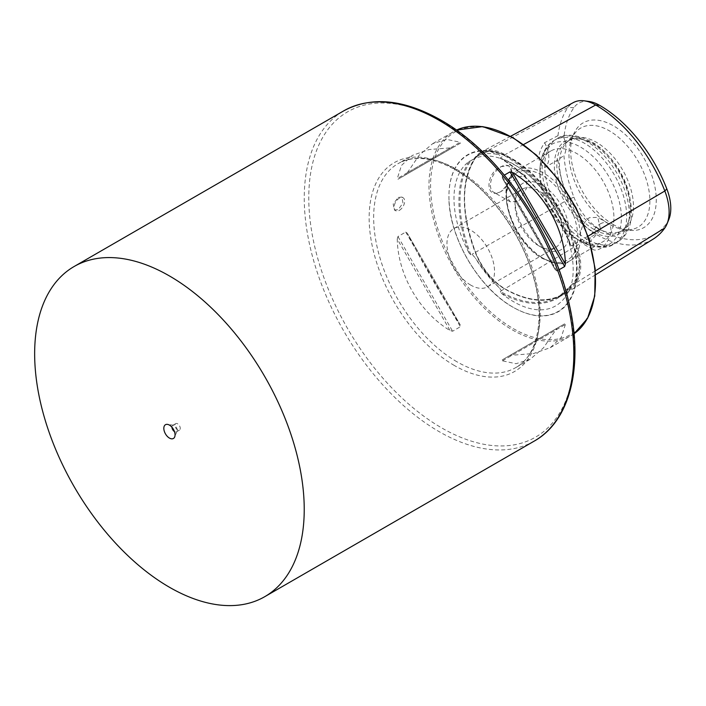 <?xml version="1.0" encoding="UTF-8"?>
<svg xmlns="http://www.w3.org/2000/svg" width="706" height="706" viewBox="0 0 706 706"><rect width="100%" height="100%" fill="white"/><g stroke="black" fill="none" stroke-linecap="round" stroke-linejoin="round"><path stroke-width="0.53" stroke-dasharray="3.53 2.65" d="M595.352 270.883L576.149 282.744A0.75 0.591 35.1 0 0 575.161 282.506L572.116 284.386L575.046 280.829C580.579 271.528 580.579 260.973 575.046 249.174L572.116 245.309L570.986 245.856L570.166 244.179A84.243 48.643 -120 0 0 513.553 164.136A84.243 48.643 -120 0 0 501.322 158.541A116.296 67.149 60 0 1 570.166 244.179M572.116 284.386L559.055 296.494A115.555 66.717 60 0 1 500.342 291.428L501.375 290.704L499.124 287.607C491.049 279.523 483.133 269.674 475.385 258.078L472.067 254.248L470.893 254.795L469.181 253.198A116.296 67.149 60 0 1 469.181 161.409A84.243 48.643 -120 0 0 469.181 253.198M588.019 236.183L576.149 243.164A48.476 27.993 -120 0 1 576.149 282.744A116.128 67.052 60 0 1 564.12 294.243A116.128 67.052 60 0 1 505.037 289.098A48.476 27.993 60 0 1 475.35 252.166A116.128 67.052 60 0 1 475.35 157.35A48.476 27.993 60 0 1 481.227 152.055A48.476 27.993 60 0 1 505.037 154.693A116.128 67.052 60 0 1 576.149 243.164L572.116 245.309M469.181 161.409L471.379 160.43L480.098 153.511L489.655 151.313L499.124 154.729L501.375 157.314L500.157 158.1C530.771 177.029 554.245 206.205 570.58 245.626L570.986 245.856A115.555 66.717 60 0 0 500.342 157.968L501.322 158.541M471.379 160.43L475.253 158.215A47.752 27.569 60 0 1 481.042 152.999A47.752 27.569 60 0 1 504.49 155.602A115.405 66.629 60 0 1 575.161 243.517A47.752 27.569 -120 0 1 575.161 282.506A115.405 66.629 60 0 1 563.212 293.925A115.405 66.629 60 0 1 504.49 288.816L501.375 290.704M399.384 210.335A7.475 4.315 120 0 0 404.264 203.752A7.475 4.315 120 0 0 403.117 197.759A7.475 4.315 120 0 0 399.384 198.13A7.475 4.315 120 0 0 394.495 204.722A7.475 4.315 120 0 0 395.642 210.706A7.475 4.315 120 0 0 399.384 210.335M398.228 197.468L401.882 197.045L402.967 203.01L398.228 209.673L394.407 209.991L393.198 203.972L398.228 197.468M501.145 191.423A15.135 8.737 -60 0 1 493.573 192.173A15.135 8.737 -60 0 1 491.252 180.039A15.135 8.737 -60 0 1 501.145 166.704A15.135 8.737 -60 0 1 508.708 165.954A15.135 8.737 -60 0 1 511.841 172.882A15.135 8.737 -60 0 1 501.145 191.423L501.092 191.45C484.96 201.06 484.925 173.076 501.092 166.616L508.735 165.628L511.841 172.326L508.726 183.269L501.092 191.45M518.575 176.765L525.343 175.556L527.108 187.39L518.575 201.484L510.209 201.775L506.458 196.277L506.458 192.403C508.408 185.563 512.441 180.348 518.575 176.765M589.413 242.387L600.647 229.856L597.779 217.377L589.413 217.669C584.065 221.702 581.056 227.508 580.385 235.08L580.385 238.955L582.644 243.596L589.413 242.387M600.25 223.917A15.135 8.737 -60 0 1 607.813 223.167A15.135 8.737 -60 0 1 610.134 235.301A15.135 8.737 -60 0 1 600.25 248.636A15.135 8.737 -60 0 1 592.678 249.386A15.135 8.737 -60 0 1 590.357 237.26A15.135 8.737 -60 0 1 600.25 223.917M501.322 293.184A84.243 48.643 -120 0 0 513.553 301.709A84.243 48.643 -120 0 0 566.997 294.173A84.243 48.643 -120 0 0 570.166 287.033A116.296 67.149 60 0 1 501.322 293.184L500.342 291.428M512.785 307.092L513.024 307.234A90.642 52.332 60 0 1 513.024 307.234A90.642 52.332 60 0 1 448.937 196.224A90.642 52.332 60 0 1 513.033 159.221A90.642 52.332 60 0 1 577.12 270.23A90.642 52.332 60 0 1 513.033 307.234L512.785 307.092A90.289 52.129 60 0 1 448.937 196.506A90.289 52.129 60 0 1 512.785 159.644A90.289 52.129 60 0 1 576.625 270.23A90.289 52.129 60 0 1 512.785 307.092C478.421 288.163 448.151 235.733 448.937 196.506L448.937 196.224M171.955 427.245A3.742 2.162 60 0 1 172.723 425.383A3.742 2.162 60 0 1 173.65 425.224A3.742 2.162 60 0 1 174.594 425.568A3.742 2.162 60 0 1 177.065 431.137A3.742 2.162 60 0 1 176.465 431.86A3.742 2.162 60 0 1 174.594 431.675A3.742 2.162 60 0 1 174.47 431.595M177.63 429.919A3.742 2.162 60 0 1 175.194 426.627A3.742 2.162 60 0 1 175.768 423.626A3.742 2.162 60 0 1 177.63 423.812A3.742 2.162 60 0 1 180.074 427.112A3.742 2.162 60 0 1 179.5 430.104A3.742 2.162 60 0 1 177.63 429.919M470.743 285.109A33.641 19.424 60 0 1 448.769 255.466A33.641 19.424 60 0 1 453.923 228.506A33.641 19.424 60 0 1 470.743 230.174A33.641 19.424 60 0 1 492.717 259.817A33.641 19.424 60 0 1 487.564 286.777A33.641 19.424 60 0 1 470.743 285.109M538.802 245.82A33.641 19.424 60 0 1 538.793 245.82A33.641 19.424 60 0 1 515.009 204.616A33.641 19.424 60 0 1 521.981 189.217A33.641 19.424 60 0 1 538.802 190.885A33.641 19.424 60 0 1 560.776 220.528A33.641 19.424 60 0 1 555.613 247.479A33.641 19.424 60 0 1 538.802 245.82L542.102 247.727A38.309 22.115 60 0 1 515.009 200.804A38.309 22.115 60 0 1 542.102 185.157A38.309 22.115 60 0 1 569.195 232.08A38.309 22.115 60 0 1 542.102 247.727L538.793 245.82M576.908 239.069L576.908 239.069A52.332 30.208 60 0 1 539.905 174.982A52.332 30.208 60 0 1 550.742 151.031A52.332 30.208 60 0 1 576.908 153.617A52.332 30.208 60 0 1 611.096 199.736A52.332 30.208 60 0 1 603.074 241.664A52.332 30.208 60 0 1 576.908 239.069L580.65 241.231A57.618 33.261 60 0 1 539.905 170.667A57.618 33.261 60 0 1 580.65 147.148A57.618 33.261 60 0 1 621.386 217.713A57.618 33.261 60 0 1 580.65 241.231L576.908 239.069M592.237 231.277A53.621 30.958 60 0 1 554.951 173.914A53.621 30.958 60 0 1 578.708 138.782A53.621 30.958 60 0 1 592.237 143.715A53.621 30.958 60 0 1 627.66 223.573A53.621 30.958 60 0 1 592.237 231.277M593.825 229.309A52.332 30.208 60 0 1 559.637 183.198A52.332 30.208 60 0 1 567.659 141.262A52.332 30.208 60 0 1 580.623 139.047A52.332 30.208 60 0 1 593.825 143.856A52.332 30.208 60 0 1 628.393 221.781A52.332 30.208 60 0 1 619.992 231.895A52.332 30.208 60 0 1 593.825 229.309M596.464 227.782A52.332 30.208 60 0 1 563.785 186.216A52.332 30.208 60 0 1 565.815 143.424A52.332 30.208 60 0 1 570.307 139.735A52.332 30.208 60 0 1 596.464 142.33A52.332 30.208 60 0 1 630.652 188.44A52.332 30.208 60 0 1 622.63 230.377A52.332 30.208 60 0 1 617.203 232.415A52.332 30.208 60 0 1 596.464 227.782M609.419 224.314A57.239 33.041 60 0 1 571.613 139.073A57.239 33.041 60 0 1 575.893 132.04A57.239 33.041 60 0 1 609.419 130.848A57.239 33.041 60 0 1 648.108 186.225A57.239 33.041 60 0 1 632.091 229.379A57.239 33.041 60 0 1 623.857 229.574A57.239 33.041 60 0 1 609.419 224.314M613.461 224.676A60.539 34.956 60 0 1 573.475 134.519A60.539 34.956 60 0 1 613.461 125.818A60.539 34.956 60 0 1 655.556 190.576A60.539 34.956 60 0 1 628.737 230.235A60.539 34.956 60 0 1 613.461 224.676M565.374 324.495L561.129 337.644L550.327 347.643L533.612 353.529L510.014 355.383L502.231 359.875L502.469 360.819L515.98 363.714L530.038 359.363L543.496 347.829L556.893 328.316L564.676 323.825L565.374 324.495L512.538 355.003M559.02 269.789L556.893 271.016L555.304 269.833C541.158 241.814 519.66 204.581 502.469 178.318L555.437 270.08L502.469 178.318L502.231 176.35L504.358 175.114M397.249 239.06L397.955 236.554L405.738 232.062L407.318 233.245L460.162 324.76C442.971 298.497 421.473 261.264 407.318 233.245L460.312 325.007L460.391 326.728L452.608 331.229L450.084 330.576C419.373 312.123 397.875 274.89 397.249 239.06L450.084 330.576M407.318 172.767L419.135 155.249L432.593 143.715L446.651 139.364L460.162 142.259L460.391 143.203L452.608 147.695L429.019 149.548L412.295 155.435L401.502 165.433L397.249 178.574L397.955 179.253L405.738 174.761L407.318 172.767L460.162 142.259M589.051 101.479A42.025 24.26 60 0 0 573.916 107.639A109.668 63.319 60 0 0 563.909 137.776A22.424 12.946 60 0 1 563.909 155.488A109.668 63.319 60 0 0 573.916 197.186L567.968 199.657A112.907 65.19 60 0 1 557.969 159.883L563.909 155.488M573.916 197.186A42.025 24.26 60 0 0 599.65 229.203A109.668 63.319 60 0 0 666.817 223.202A42.025 24.26 -120 0 0 668.838 219.46M563.909 137.776L557.969 135.684L544.6 142.7C537.081 154.049 537.081 162.362 544.6 167.64L557.969 159.883M557.969 135.684A112.907 65.19 60 0 1 567.968 107.462A45.255 26.131 60 0 1 573.466 102.52M653.138 239.131A112.907 65.19 60 0 1 595.688 234.136L504.878 288.772C527.258 301.277 546.365 303.192 562.205 294.526L559.055 296.494A115.555 66.717 60 0 0 570.986 285.118L570.166 287.033M599.65 229.203L595.688 234.136A45.255 26.131 60 0 1 567.968 199.657L475.262 252.43A115.405 66.629 60 0 1 475.253 158.215A0.75 0.591 -144.9 0 0 475.42 158.065C460.947 180.93 460.983 212.303 475.5 252.201C482.304 268.721 492.091 280.909 504.878 288.772L504.49 288.816A47.752 27.569 60 0 1 475.253 252.439L472.067 254.248M544.6 142.7A22.424 12.946 60 0 1 544.6 167.64M510.014 355.383L564.676 323.825M502.231 359.875L556.893 328.316L502.231 359.875M452.608 147.695L397.955 179.253M460.391 143.203L405.738 174.761L460.391 143.203M575.046 249.174A85.002 49.076 60 0 1 575.046 280.829M573.916 107.639L567.968 107.462L475.35 157.35A0.75 0.591 -144.9 0 1 475.42 158.065L480.098 153.511M523.578 144.527L505.037 154.693L501.375 157.314M499.124 287.607A85.002 49.076 60 0 1 475.385 258.078M475.385 156.856A85.002 49.076 60 0 1 499.124 154.729M574.031 333.779A117.734 67.979 60 0 1 571.101 335.65A117.734 67.979 60 0 1 512.238 329.817A117.734 67.979 60 0 1 435.32 226.07A117.734 67.979 60 0 1 453.367 131.722A117.734 67.979 60 0 1 456.447 130.116L432.593 143.715M513.033 138.014A116.614 67.326 60 0 1 595.493 280.838A116.614 67.326 60 0 1 513.033 328.449A116.614 67.326 60 0 1 430.572 185.616A116.614 67.326 60 0 1 513.033 138.014M454.355 365.496A120.505 69.576 60 0 1 369.15 217.907A120.505 69.576 60 0 1 454.355 168.708A120.505 69.576 60 0 1 539.569 316.297A120.505 69.576 60 0 1 454.355 365.496M456.914 361.763A117.734 67.979 60 0 1 379.996 258.008A117.734 67.979 60 0 1 398.043 163.66A117.734 67.979 60 0 1 456.914 169.493A117.734 67.979 60 0 1 533.824 273.248A117.734 67.979 60 0 1 515.777 367.588A117.734 67.979 60 0 1 456.914 361.763M441.594 121.088A187.858 108.459 60 0 1 574.428 351.156A187.858 108.459 60 0 1 441.594 427.854A187.858 108.459 60 0 1 308.769 197.777A187.858 108.459 60 0 1 441.594 121.088M534.354 441.029A190.62 110.057 60 0 1 439.044 431.587A190.62 110.057 60 0 1 314.514 263.603A190.62 110.057 60 0 1 343.734 110.86M506.458 192.403A52.332 30.208 60 0 1 517.26 170.367A52.332 30.208 60 0 1 543.426 172.952A52.332 30.208 60 0 1 580.385 235.08M580.385 238.955A52.332 30.208 60 0 1 569.583 260.999A52.332 30.208 60 0 1 543.426 258.405A52.332 30.208 60 0 1 506.458 196.277M542.102 257.646A50.461 29.131 60 0 1 506.423 195.844A50.461 29.131 60 0 1 542.102 175.247A50.461 29.131 60 0 1 577.782 237.04A50.461 29.131 60 0 1 542.102 257.646M584.383 240.861A59.807 34.523 60 0 1 545.314 188.158A59.807 34.523 60 0 1 554.484 140.238A59.807 34.523 60 0 1 584.383 143.203A59.807 34.523 60 0 1 623.451 195.897A59.807 34.523 60 0 1 614.282 243.826A59.807 34.523 60 0 1 584.383 240.861M587.03 239.334A59.807 34.523 60 0 1 547.962 186.631A59.807 34.523 60 0 1 557.131 138.711A59.807 34.523 60 0 1 587.03 141.677A59.807 34.523 60 0 1 626.098 194.371A59.807 34.523 60 0 1 616.929 242.29A59.807 34.523 60 0 1 587.03 239.334M470.893 254.795A115.555 66.717 60 0 1 470.893 160.597M666.817 223.202L664.831 227.959M556.893 271.016L502.231 176.35M502.469 360.819L555.304 330.311M405.738 232.062L460.391 326.728M397.955 236.554L452.608 331.229M450.084 148.075L397.249 178.574M566.997 294.173C587.101 264.503 555.384 186.013 512.785 163.96C496.618 155.082 483.257 153.634 472.693 159.618L471.511 160.35M401.882 197.045L403.117 197.759M511.841 172.882L511.841 172.326M525.343 175.556L508.708 165.954M607.813 223.167L597.779 217.377M550.327 347.643L574.031 333.788M530.038 359.363L515.777 367.588C538.501 355.497 546.135 315.282 531.68 271.289C518.76 229.512 487.175 187.752 455.043 169.678C432.319 157.12 413.319 155.117 398.043 163.66L412.295 155.435M173.65 425.224L167.437 424.377M172.723 425.383L175.768 423.626M453.923 228.506L521.981 189.217M515.009 204.616L515.009 200.804M550.742 151.031L517.26 170.367C492.806 182.254 511.056 242.079 542.49 258.502C556.143 264.476 565.179 265.315 569.583 260.999L603.074 241.664M539.905 174.982L539.905 170.667C540.116 153.634 547.468 143.83 554.484 140.238L557.131 138.711C564.279 133.266 575.487 134.131 590.772 141.306C625.834 160.297 647.376 225.417 616.929 242.29L614.282 243.826C607.195 249.271 595.979 248.406 580.65 241.231M580.623 139.047L578.708 138.782M567.659 141.262L570.307 139.735M565.815 143.424L575.893 132.04M571.613 139.073L573.475 134.519M623.857 229.574L628.737 230.235M617.203 232.415L632.091 229.379M619.992 231.895L622.63 230.377M628.393 221.781L627.66 223.573M487.564 286.777L555.613 247.479M510.614 136.267L481.227 152.055M595.626 274.731L564.12 294.243M176.465 431.86L179.5 430.104M177.065 431.137L174.691 436.935M592.678 249.386L582.644 243.596M510.209 201.775L493.573 192.173M394.407 209.991L395.642 210.706"/><path stroke-width="1.06" d="M169.44 275.949A190.62 110.057 60 0 1 293.97 443.933A190.62 110.057 60 0 1 264.75 596.685A190.62 110.057 60 0 1 169.44 587.242A190.62 110.057 60 0 1 44.91 419.258A190.62 110.057 60 0 1 74.13 266.506A190.62 110.057 60 0 1 169.44 275.949M169.44 438.082A7.942 4.589 60 0 1 163.916 429.583A7.942 4.589 60 0 1 167.437 424.377A7.942 4.589 60 0 1 169.44 425.109A7.942 4.589 60 0 1 174.691 436.935A7.942 4.589 60 0 1 169.44 438.082M174.47 431.595A3.742 2.162 60 0 1 171.955 427.245M504.358 175.114L510.014 171.849L512.538 172.502C543.249 190.955 564.747 228.188 565.374 264.018L564.676 266.524L559.02 269.789M510.614 136.267L573.466 102.52A45.255 26.131 60 0 1 584.268 100.826L589.051 101.479A42.025 24.26 60 0 1 599.65 105.344A109.668 63.319 60 0 1 666.817 188.89L664.831 190.999L588.019 236.183M595.626 274.731L653.138 239.131A112.907 65.19 60 0 0 664.831 227.959A45.255 26.131 -120 0 0 667.011 223.926L668.838 219.46A42.025 24.26 -120 0 0 666.817 188.89M584.268 100.826A45.255 26.131 60 0 1 595.688 104.991A112.907 65.19 60 0 1 664.831 190.999A45.255 26.131 -120 0 1 667.011 223.926M574.031 333.788L587.542 318.38L594.752 296.043L595.14 268.633L588.716 238.372L576.034 207.714L558.119 179.183L536.454 155.117L512.794 137.494L482.719 126.603L456.447 130.116A117.734 67.979 60 0 1 512.238 137.555A117.734 67.979 60 0 1 588.31 238.566A117.734 67.979 60 0 1 574.031 333.779M439.044 120.294A190.62 110.057 60 0 1 563.573 288.277A190.62 110.057 60 0 1 534.354 441.029C570.113 420.979 583.474 366.838 569.548 305.592C554.104 232.089 499.168 152.743 440.915 120.108C403.753 99.131 371.356 96.042 343.734 110.86A190.62 110.057 60 0 1 439.044 120.294M599.65 105.344L595.688 104.991L523.578 144.527M664.831 227.959L595.352 270.883M564.676 266.524L510.014 171.849M565.374 264.018L512.538 172.502M264.75 596.685L534.354 441.029M74.13 266.506L343.734 110.86"/></g></svg>
